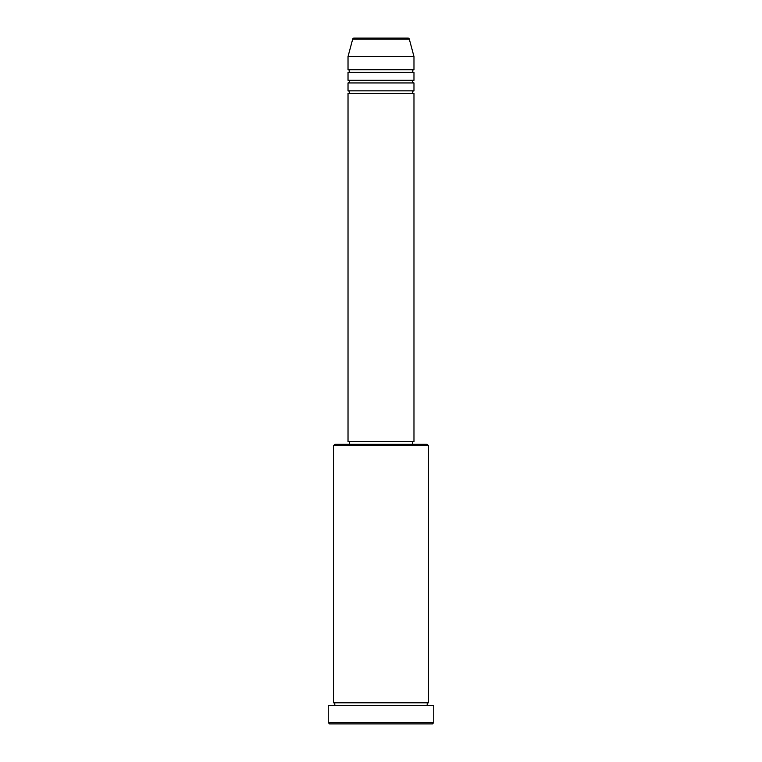 <?xml version="1.0" encoding="UTF-8"?>
<svg xmlns="http://www.w3.org/2000/svg" width="762" height="762" viewBox="0 0 762 762"><rect width="100%" height="100%" fill="white"/><g stroke="black" fill="none" stroke-linecap="round" stroke-linejoin="round"><path stroke-width="1.14" d="M409.289 39.081L352.711 39.081A1.314 1.314 0 0 1 353.987 38.1L408.013 38.1A1.314 1.314 0 0 1 409.289 39.081L413.976 56.559L348.024 56.559L348.024 69.752A1.314 1.314 0 0 1 349.348 71.076A1.314 1.314 0 0 1 348.024 72.39L348.024 80.305A1.314 1.314 0 0 1 349.348 81.62A1.314 1.314 0 0 1 348.024 82.944L348.024 90.849A1.314 1.314 0 0 1 349.348 92.173A1.314 1.314 0 0 1 348.024 93.488L348.024 441.665L413.976 441.665L413.976 93.488L348.024 93.488M413.976 56.559L413.976 69.752A1.314 1.314 0 0 0 412.652 71.076A1.314 1.314 0 0 0 413.976 72.39L413.976 80.305A1.314 1.314 0 0 0 412.652 81.62A1.314 1.314 0 0 0 413.976 82.944L413.976 90.849A1.314 1.314 0 0 0 412.652 92.173A1.314 1.314 0 0 0 413.976 93.488M333.518 445.627L334.842 444.303L427.158 444.303L428.482 445.627L333.518 445.627L333.518 702.802A1.314 1.314 0 0 1 334.842 704.117A1.314 1.314 0 0 1 333.518 705.441M432.435 723.9L329.565 723.9L328.251 722.586L433.749 722.586L432.435 723.9M428.482 445.627L428.482 702.802A1.314 1.314 0 0 0 427.158 704.117A1.314 1.314 0 0 0 428.482 705.441M413.976 82.944L348.024 82.944M413.976 90.849L348.024 90.849M349.348 441.665L349.348 444.303M412.652 441.665L412.652 444.303M428.482 702.802L333.518 702.802M433.749 722.586L433.749 705.441L328.251 705.441L328.251 722.586M352.711 39.081L348.024 56.559M413.976 69.752L348.024 69.752M413.976 72.39L348.024 72.39M413.976 80.305L348.024 80.305"/></g></svg>
